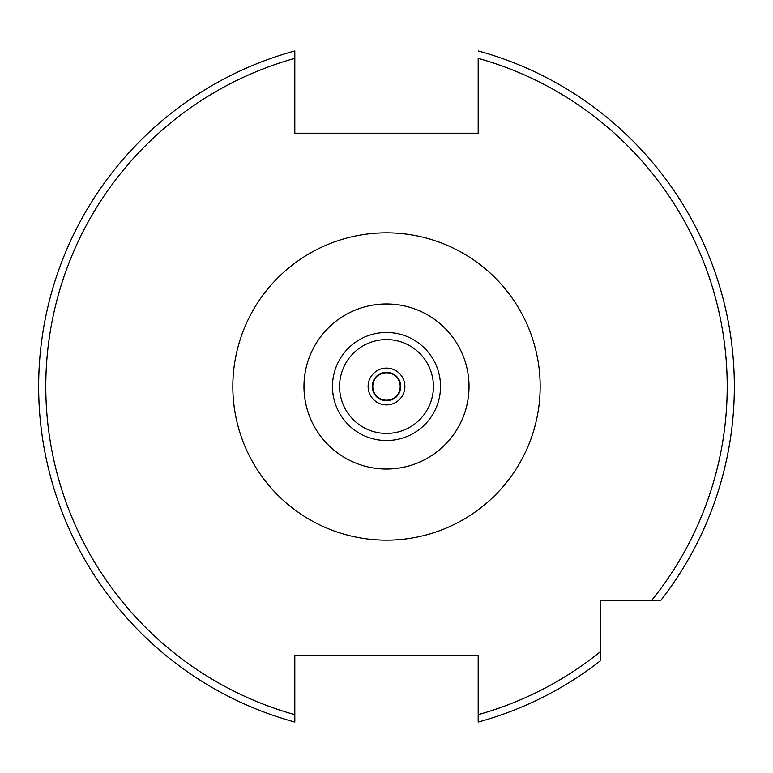 <?xml version="1.0" encoding="UTF-8"?>
<svg xmlns="http://www.w3.org/2000/svg" width="773" height="773" viewBox="0 0 773 773"><rect width="100%" height="100%" fill="white"/><g stroke="black" fill="none" stroke-linecap="round" stroke-linejoin="round"><path stroke-width="1.16" d="M372.799 386.5A13.701 13.701 0 0 1 386.5 372.799A13.701 13.701 0 0 1 400.201 386.5A13.701 13.701 0 0 1 386.5 400.201A13.701 13.701 0 0 1 372.799 386.5M368.112 386.5A18.388 18.388 0 0 1 386.5 368.112A18.388 18.388 0 0 1 404.888 386.5A18.388 18.388 0 0 1 386.5 404.888A18.388 18.388 0 0 1 368.112 386.5M372.228 386.5A14.272 14.272 0 0 1 386.5 372.228A14.272 14.272 0 0 1 400.772 386.5A14.272 14.272 0 0 1 386.5 400.772A14.272 14.272 0 0 1 372.228 386.5M478.187 50.95A347.85 347.85 0 0 1 660.683 600.563L600.563 600.563L600.563 660.683A347.85 347.85 0 0 1 478.187 722.05L478.187 655.504L294.813 655.504L294.813 714.648A340.719 340.719 0 0 1 294.813 58.352L294.813 133.198L478.187 133.198L478.187 58.352A340.719 340.719 0 0 1 651.571 600.563L660.683 600.563A347.85 347.85 0 0 0 734.35 386.5M294.813 50.95L294.813 58.352L294.813 50.95A347.85 347.85 0 0 0 294.813 722.05L294.813 714.648L294.813 722.05A347.85 347.85 0 0 1 294.813 50.95M478.187 714.648A340.719 340.719 0 0 0 600.563 651.571L600.563 660.683A347.85 347.85 0 0 1 478.187 722.05M440.533 386.5A54.033 54.033 0 0 1 386.5 440.533A54.033 54.033 0 0 1 332.467 386.5A54.033 54.033 0 0 1 386.5 332.467A54.033 54.033 0 0 1 440.533 386.5M469.037 386.5A82.537 82.537 0 0 1 386.5 469.037A82.537 82.537 0 0 1 303.963 386.5A82.537 82.537 0 0 1 386.5 303.963A82.537 82.537 0 0 1 469.037 386.5M433.421 386.5A46.921 46.921 0 0 1 386.5 433.421A46.921 46.921 0 0 1 339.579 386.5A46.921 46.921 0 0 1 386.5 339.579A46.921 46.921 0 0 1 433.421 386.5M232.828 386.5A153.672 153.672 0 0 1 386.5 232.828A153.672 153.672 0 0 1 540.172 386.5A153.672 153.672 0 0 1 386.5 540.172A153.672 153.672 0 0 1 232.828 386.5"/></g></svg>
